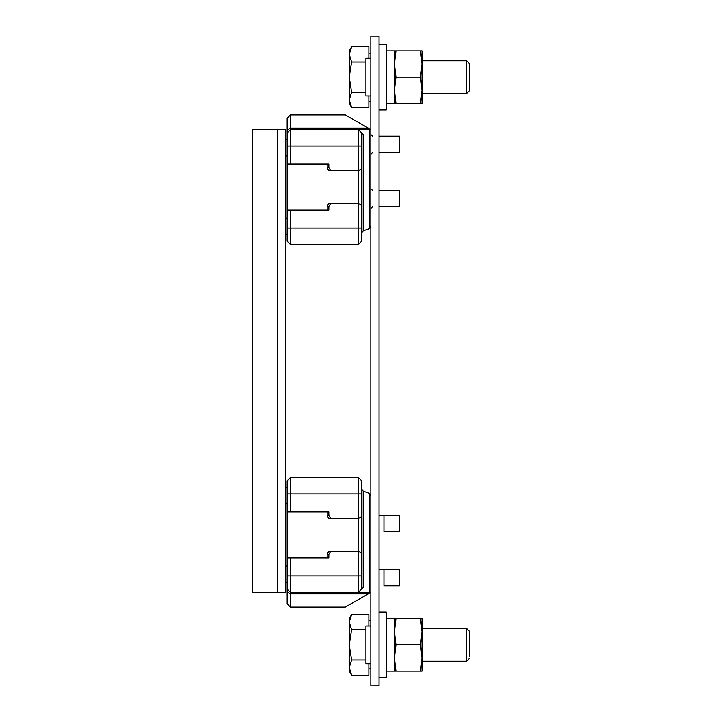 <?xml version="1.0" encoding="UTF-8"?>
<svg xmlns="http://www.w3.org/2000/svg" width="722" height="722" viewBox="0 0 722 722"><rect width="100%" height="100%" fill="white"/><g stroke="black" fill="none" stroke-linecap="round" stroke-linejoin="round"><path stroke-width="1.08" d="M361.659 241.211L358.374 244.505L358.374 228.08L361.659 228.08L361.659 241.211L358.374 244.505L361.659 241.229M361.659 205.364L361.659 146.034L358.374 146.034L358.374 170.645L328.835 170.645L330.73 170.645L328.835 167.369L328.835 164.084L287.157 164.084L287.157 228.08L290.443 228.08L290.443 210.03L328.835 210.03L328.835 206.745L330.73 203.469L358.374 203.469L361.659 205.364L361.659 228.08M287.157 228.08L287.157 241.229L290.443 244.505L290.443 228.08L358.374 228.08L358.374 170.645L361.659 168.749L358.374 170.645L330.73 170.645M361.659 146.034L361.659 132.911L358.374 129.626L363.202 134.454L363.202 230.869L369.303 228.639L369.303 129.626L290.443 129.626L290.443 146.034L287.157 146.034L287.157 132.911L290.443 129.626L358.374 129.626L358.374 146.034L290.443 146.034L290.443 164.084L287.157 164.084L287.157 146.034M361.659 233.071L363.202 230.869L369.303 228.657L370.846 226.437L369.303 228.657M328.835 164.084L290.443 164.084M328.835 170.645L327.201 167.802L328.835 170.645M328.835 167.369L327.201 167.802L327.201 164.084M330.73 203.469L328.835 203.469L327.201 206.302L328.835 206.745M327.201 210.03L327.201 206.302M290.443 210.03L287.157 210.03M290.443 114.87L287.157 118.155L287.157 132.911L290.443 129.626L290.443 114.87L345.269 114.87M287.157 129.96L290.443 128.155L368.283 128.155L345.269 114.87L370.846 129.635L369.303 129.626M290.443 557.889L287.157 557.889L287.157 575.939L290.443 575.939L290.443 557.889L328.835 557.889L328.835 554.613L330.73 551.328L358.374 551.328L361.659 553.223L361.659 480.771L358.374 477.495L361.659 480.771M361.659 493.902L358.374 493.902L358.374 477.495L290.443 477.495L290.443 493.902L287.157 493.902L287.157 480.771L290.443 477.495L358.374 477.495M287.157 557.889L287.157 511.952L290.443 511.952L290.443 493.902L358.374 493.902L358.374 518.513L330.73 518.513L328.835 515.228L328.835 511.952L290.443 511.952M328.835 511.952L287.157 511.952L287.157 493.902M328.835 515.228L327.201 515.67L327.201 511.952M361.659 553.223L361.659 589.071L358.374 592.356L358.374 518.513L361.659 516.618L358.374 518.513L328.835 518.513L327.201 515.67L328.835 518.513L330.73 518.513M287.157 575.939L287.157 603.845L290.443 607.13L345.269 607.13M361.659 575.939L290.443 575.939L290.443 607.13M369.303 592.356L370.846 592.356L369.204 593.313L370.837 592.374L345.269 607.13L370.846 592.356L290.443 592.356L287.157 589.071L290.443 592.356L369.303 592.356L369.303 493.343L370.846 495.545M358.374 592.356L363.202 587.528L363.202 491.122L369.303 493.343M361.659 488.92L363.202 491.122M361.659 589.071L363.202 587.528M327.201 557.889L327.201 554.171L328.835 551.328L330.73 551.328M328.835 554.613L327.201 554.171M370.846 685.9L370.846 36.1L379.05 36.1L379.05 685.9L370.846 685.9L379.05 685.882M365.919 663.735L370.846 663.735L365.919 663.735L365.919 625.992L370.846 625.992M365.919 95.999L370.846 95.999L365.919 95.999L365.919 58.256L370.846 58.256M383.969 531.654L383.969 515.237L379.05 515.237L399.726 515.237L399.726 531.654L383.969 531.654M383.969 585.795L383.969 569.387L379.05 569.387L399.726 569.387L399.726 585.795L383.969 585.795M379.05 152.613L399.726 152.613L399.726 136.205L379.05 136.205M379.05 206.763L399.726 206.763L399.726 190.346L379.05 190.346M469.3 89.032L469.3 63.383L469.3 89.032M469.3 90.873L466.629 93.535L466.629 60.72L469.3 63.383M368.879 58.256L368.879 46.813L351.596 46.813L349.249 54.394L351.596 61.966L349.249 77.128L351.596 92.281L365.919 92.281M368.879 95.999L368.879 107.443L351.596 107.443L349.249 99.862L349.249 103.381L351.596 107.443M351.596 61.966L365.919 61.966M351.596 92.281L349.249 99.862L349.249 50.874L351.596 46.813M379.05 109.952L386.27 109.952L386.27 44.313L379.05 44.313M394.474 103.381L394.474 50.874L394.474 103.381L395.954 103.381L386.27 103.381M420.565 103.381L395.954 103.381L422.036 103.381L420.565 103.381L422.036 90.25L420.565 77.128L395.954 77.128L394.474 90.25L395.954 103.381M420.565 77.128L422.036 63.996L420.565 50.874L395.954 50.874L394.474 63.996L395.954 77.128M386.27 50.874L395.954 50.874M420.565 50.874L422.036 50.874L422.036 94.853M422.036 103.381L422.036 90.25M469.3 656.776L469.3 631.127L469.3 656.776M469.3 658.617L466.629 661.28L466.629 628.465L469.3 631.127M368.879 625.992L368.879 614.557L351.596 614.557L349.249 622.129L351.596 629.71L349.249 644.863L351.596 660.025L365.919 660.025M368.879 663.735L368.879 675.187L351.596 675.187L349.249 667.606L349.249 671.126L351.596 675.187M351.596 629.71L365.919 629.71M351.596 660.025L349.249 667.606L349.249 618.619L351.596 614.557M379.05 677.687L386.27 677.687L386.27 612.048L379.05 612.048M394.474 671.126L394.474 618.619L394.474 671.126L395.954 671.126L386.27 671.126M420.565 671.126L395.954 671.126L422.036 671.126L420.565 671.126L422.036 657.995L420.565 644.863L395.954 644.863L394.474 657.995L395.954 671.126M420.565 644.863L422.036 631.741L420.565 618.619L395.954 618.619L394.474 631.741L395.954 644.863M386.27 618.619L395.954 618.619M420.565 618.619L422.036 618.619L422.036 662.588M422.036 671.126L422.036 657.995M422.036 627.147L422.036 631.741M252.7 592.374L285.524 592.347L252.7 592.374L252.7 129.626L285.524 129.626L285.524 592.347M358.374 244.505L290.443 244.505L358.374 244.505L290.443 244.487L287.157 241.211M287.157 155.88L285.524 155.88M285.524 218.234L287.157 218.234M287.157 592.031L290.443 593.836L368.283 593.836M285.524 566.102L287.157 566.102M287.157 503.748L285.524 503.748M277.32 592.374L277.32 129.626M287.157 241.229L290.443 244.505M287.157 139.472L285.524 139.472M287.157 234.65L285.524 234.65L287.157 234.659M287.157 480.771L290.443 477.495M287.157 582.528L285.524 582.528L287.157 582.51M287.157 487.341L285.524 487.341M372.489 152.613L370.846 154.246M372.489 136.205L370.846 134.563M372.489 206.763L370.846 208.396M372.489 190.346L370.846 188.713M422.036 93.535L466.629 93.535M370.846 53.121L368.879 53.121M370.846 101.134L368.879 101.134M422.036 60.72L466.629 60.72M422.036 661.28L466.629 661.28M370.846 620.866L368.879 620.866M370.846 668.879L368.879 668.879M422.036 628.465L466.629 628.465"/></g></svg>
